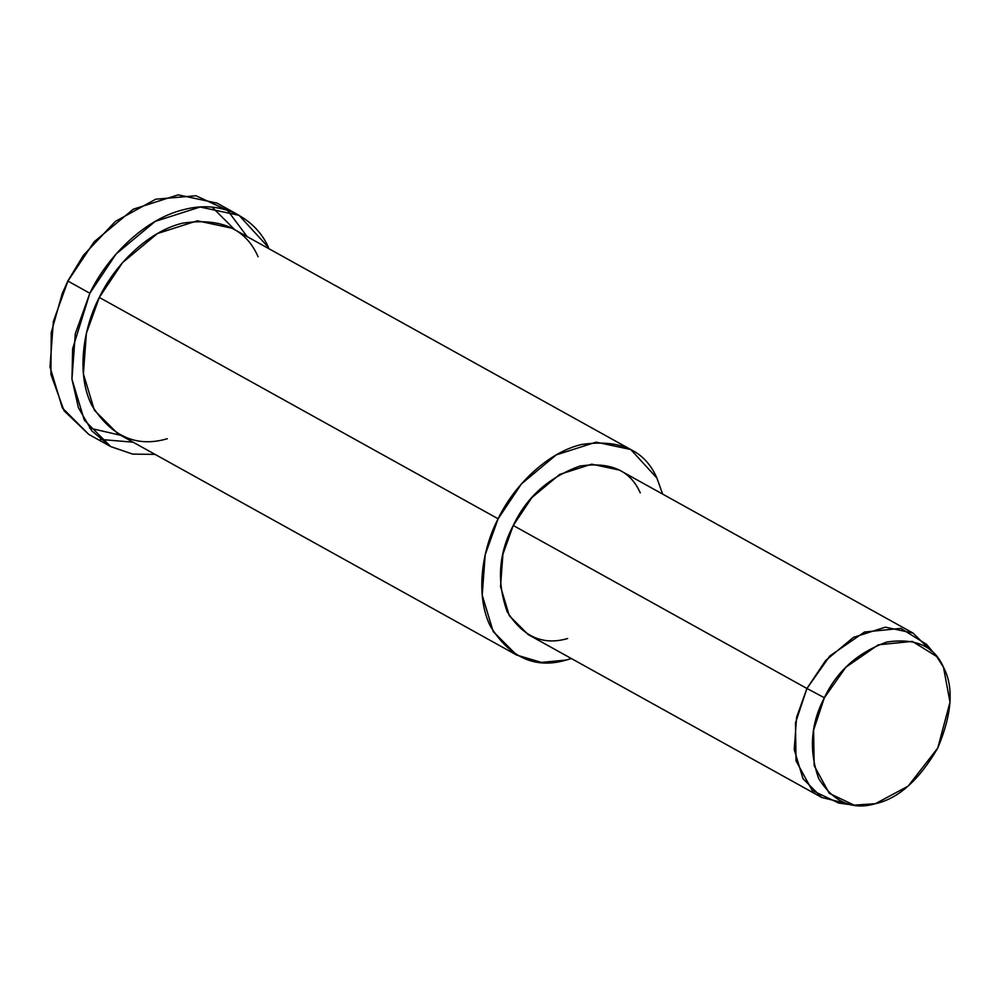<?xml version="1.0" encoding="UTF-8"?>
<svg xmlns="http://www.w3.org/2000/svg" width="1000" height="1000" viewBox="0 0 1000 1000"><rect width="100%" height="100%" fill="white"/><g stroke="black" fill="none" stroke-linecap="round" stroke-linejoin="round"><path stroke-width="1.5" d="M83.537 255.162L68.012 280.712L62.237 293.538L67.9 281.075L83.537 255.162L115.463 221.35L155.725 199.2L195.963 195.75L227.5 210.312L247.175 236.637M89.612 428.1L120.712 435.325M234.8 229.775L212.213 207.188L234.8 229.775M88.787 434.4L64.075 410.788L50.912 374.387L51.238 332.65L62.237 293.538M936.637 656.475L926.688 644.463L900.825 628.387L864.488 632.025L829.862 655.938L806.938 688.487L824.375 697.738L845.863 667.225L878.325 644.8L912.387 641.4L936.637 656.475L943.462 667.188L950 702.138L937.775 748.012L908.112 786.15L875.4 803.7L854.125 805.15L829.312 793.35L814.163 765.612L813.612 730.062L824.375 697.738L806.938 688.487L795.462 722.962L796.038 760.875L812.212 790.462L838.662 803.062L854.125 805.15M824.375 697.738C810.65 723.763 808.75 750.7 818.7 778.562C833.487 802.087 852.4 810.462 875.4 803.7C898.275 798.7 919.075 780.138 937.775 748.012C952.075 713.938 953.975 686.988 943.462 667.188C934.312 646.162 915.413 637.788 886.762 642.05C857.663 652.6 836.875 671.162 824.375 697.738M846.712 803.538L821.787 797.513L803 778.7L794.212 749.575L796.612 717.237L806.938 688.487L825.612 660.55L853.438 637.375L885.362 627.163L913.05 633.075L931.338 651.038M913.05 633.075L619.362 470.075L591.663 464.175L559.738 474.387L531.912 497.562L513.25 525.487L806.938 688.487L513.25 525.487L502.912 554.237L500.525 586.575L509.3 615.7L528.1 634.525L821.787 797.513M630.763 449.525L231.938 228.188L197.325 220.8L157.413 233.562L122.638 262.538L99.3 297.438L498.125 518.787C482.537 548.25 474.562 594.637 490.55 626.55C510.275 657.925 535.475 669.087 566.15 660.062L571.4 658.55L566.15 660.062L541.462 662.4L516.688 655.075L493.188 631.55L482.212 595.15L485.2 554.725L498.125 518.787L521.462 483.875L556.237 454.9L596.15 442.137L630.763 449.525L656.9 478.05L662.663 494.113L656.9 478.05C644.7 450.025 619.5 438.85 581.3 444.538C545.037 453.288 512.25 488.663 498.125 518.787L99.3 297.438L86.375 333.387L83.387 373.812L94.362 410.213L117.863 433.738L516.688 655.075M567.663 638.513C543.125 645.738 522.975 636.8 507.188 611.7C496.575 581.987 498.6 553.25 513.25 525.487C526.575 497.137 548.75 477.337 579.788 466.087C610.35 461.538 630.513 470.475 640.263 492.9M239.075 215.338L217.113 203.15L178.175 194.85L133.275 209.2L94.15 241.8L67.9 281.075L89.85 293.25L72.638 348.713L71.963 379.225L78.412 407.725L91.888 430.962L110.812 446.625L132.7 454.113L155.05 454.375L132.662 454.113L110.738 446.587L84.3 420.112L71.95 379.162L75.312 333.688L89.85 293.25L116.1 253.975L155.225 221.388L200.125 207.025L239.075 215.338L268.475 247.425C256.85 220.6 224.3 198.612 183.425 209.725C142.625 219.562 105.738 259.375 89.85 293.25L67.9 281.075L53.362 321.5L50 366.975L62.35 407.925L88.775 434.4L110.738 446.587M167.325 438.725C136.65 447.75 111.45 436.575 91.725 405.213C75.738 373.3 83.713 326.912 99.3 297.438C113.425 267.325 146.213 231.95 182.475 223.188C220.675 217.512 245.875 228.675 258.075 256.712M100.35 439.425L133.1 442.188M62.425 293.075L68.012 280.712L83.25 255.562"/></g></svg>
